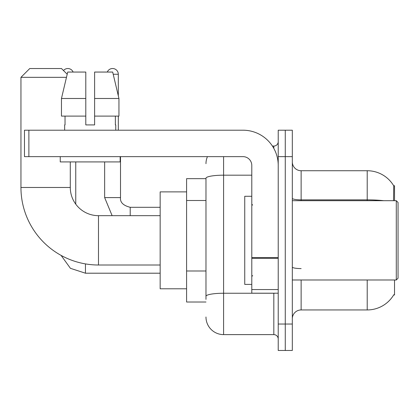 <?xml version="1.0" encoding="UTF-8"?>
<svg xmlns="http://www.w3.org/2000/svg" width="419" height="419" viewBox="0 0 419 419"><rect width="100%" height="100%" fill="white"/><g stroke="black" fill="none" stroke-linecap="round" stroke-linejoin="round"><path stroke-width="0.63" d="M394.525 200.691L394.525 185.711L393.724 185.821A30.838 30.838 0 0 0 367.212 170.732A30.838 30.838 0 0 1 393.661 185.711A30.838 30.838 0 0 0 367.212 170.732L301.13 170.732A8.809 8.809 0 0 1 292.321 161.923A8.809 8.809 0 0 0 301.13 170.732L301.13 200.691M394.525 279.986L394.525 294.966L393.661 294.966L393.813 294.704A30.838 30.838 0 0 1 367.212 309.945A30.838 30.838 0 0 0 393.661 294.966M205.975 178.662L186.591 178.662L186.591 302.015L205.975 302.015M292.321 318.754A8.809 8.809 0 0 1 301.13 309.945L367.212 309.945L367.212 279.986M285.271 324.039L285.271 350.473L292.321 350.473L292.321 324.039L285.271 324.039L285.271 350.473L278.221 350.473L278.221 324.039L285.271 324.039L285.271 156.638L285.271 324.039M278.221 324.039L278.221 130.204L285.271 130.204L285.271 156.638L285.271 130.204L292.321 130.204L292.321 324.039M393.509 200.691L393.724 185.821A30.838 30.838 0 0 0 367.212 170.732L367.212 199.858L301.13 199.858A8.809 1.529 0 0 1 292.321 198.328M205.975 299.37L205.975 178.248A17.619 3.059 180 0 1 223.599 175.184L251.793 175.184M223.599 156.638L223.599 334.613L273.817 334.613L273.817 293.2M272.413 146.063L273.817 146.063A4.405 4.405 0 0 0 278.221 141.659M278.221 339.018A4.405 4.405 0 0 0 273.817 334.613M205.975 163.682A17.619 17.619 0 0 1 207.447 156.638M223.599 334.613A17.619 17.619 0 0 1 205.975 316.989M94.61 124.914L85.795 124.914L94.61 124.914L85.795 124.914L94.61 124.914L94.61 72.052L112.685 72.052L118.944 98.486L118.944 116.105L94.61 116.105M107.295 72.052A5.725 5.725 0 0 1 118.31 74.257L118.31 95.799L118.944 98.486L94.61 98.486M160.158 265.007L98.486 265.007A77.536 77.536 0 0 1 20.95 187.471L20.95 77.337L29.759 68.527L61.478 68.527L67.202 74.247M98.486 265.007L98.486 215.67A28.193 28.193 0 0 1 70.292 187.471L70.292 161.923M66.464 77.337L20.95 77.337M186.591 191.881L160.158 191.881L160.158 288.796L186.591 288.796M63.479 70.528A5.725 5.725 0 0 1 73.11 72.052M75.755 204.153L75.755 161.923M104.65 161.923L104.65 197.606L120.51 197.606L120.51 156.638M118.31 116.105L118.31 130.204M278.221 293.2L251.793 293.2L251.793 257.575L278.221 257.575M278.221 165.447A35.243 35.243 0 0 0 242.983 130.204L28.88 130.204L28.88 156.638L242.983 156.638A8.809 8.809 0 0 1 251.793 165.447L251.793 257.575M28.88 156.638L24.475 156.638L24.475 130.204L28.88 130.204M85.795 98.486L85.795 116.105L85.795 98.486L61.462 98.486L67.721 72.052L85.795 72.052L85.795 124.914M64.652 124.914L65.034 124.914L64.652 124.914L64.652 130.204M115.754 124.914L115.372 124.914L115.754 124.914L115.754 130.204M115.372 116.105L115.372 124.914M65.034 124.914L65.034 116.105M60.247 156.638L60.247 161.923L120.159 161.923L120.159 156.638M85.795 116.105L61.462 116.105L61.462 98.486L67.721 72.052M118.944 98.486L112.685 72.052M396.29 200.691L398.05 202.45L398.05 278.221L396.29 279.986L396.29 200.691L292.321 200.691M251.793 196.286L244.743 196.286L244.743 284.391L251.793 284.391M205.975 200.507L186.591 200.507M205.975 270.988L186.591 270.988M301.13 279.986L301.13 309.945M383.736 200.691A30.838 5.353 180 0 0 367.212 199.858L367.212 200.691M292.321 156.638L278.221 156.638M301.13 268.579A8.809 1.529 -0 0 1 292.321 267.05M275.351 293.2A4.405 0.765 0 0 1 273.817 293.248L223.599 293.248A17.619 3.059 180 0 0 205.975 296.312M273.817 148.384L273.817 146.063M20.95 187.471L70.292 187.471M160.158 273.204L85.445 273.204L70.418 268.317L61.095 255.396L70.418 268.317L85.445 273.204L70.418 268.317L61.095 255.396L70.418 268.317L85.445 273.204L70.418 268.317L61.095 255.396L70.418 268.317L85.445 273.204L70.418 268.317L61.095 255.396L70.418 268.317L85.445 273.204L70.418 268.317L61.095 255.396L70.418 268.317L85.445 273.204L70.418 268.317L61.095 255.396L70.418 268.317L85.445 273.204L85.445 263.902M130.204 215.67L130.204 207.311C123.207 205.535 119.981 202.304 120.51 197.606C119.981 202.304 123.207 205.535 130.204 207.295C123.207 205.535 119.981 202.304 120.51 197.606C119.981 202.304 123.207 205.535 130.204 207.295C123.207 205.535 119.981 202.304 120.51 197.606C119.981 202.304 123.207 205.535 130.204 207.295C123.207 205.535 119.981 202.304 120.51 197.606C119.981 202.304 123.207 205.535 130.204 207.295C123.207 205.535 119.981 202.304 120.51 197.606C119.981 202.304 123.207 205.535 130.204 207.295C123.207 205.535 119.981 202.304 120.51 197.606C119.981 202.304 123.207 205.535 130.204 207.295L160.158 207.295M113.209 74.257L118.31 74.257M278.221 258.34L251.793 258.34M251.793 289.56L278.221 289.56M160.158 215.67L98.486 215.67M61.095 255.396L70.418 268.317L85.445 273.204M104.65 197.606L112.13 215.67L104.65 197.606M292.321 279.986L396.29 279.986M252.673 205.095L251.793 204.215M252.673 275.582L251.793 276.461"/></g></svg>

